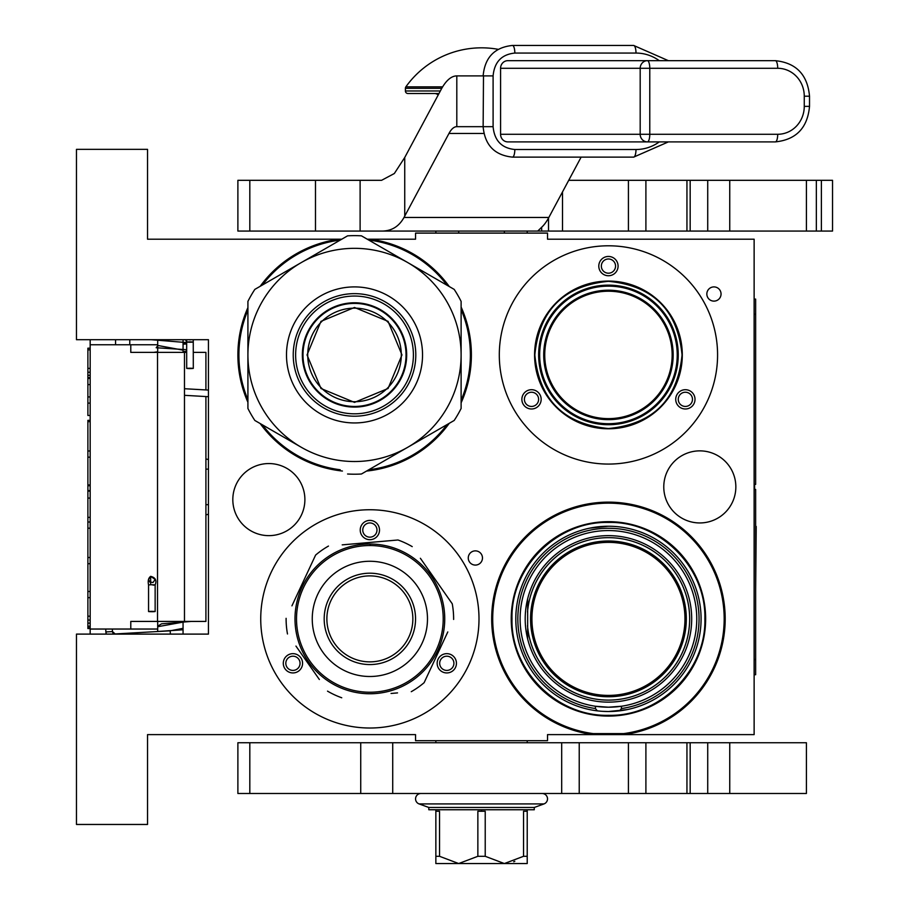 <?xml version="1.0" encoding="UTF-8"?>
<svg xmlns="http://www.w3.org/2000/svg" width="909" height="909" viewBox="0 0 909 909"><rect width="100%" height="100%" fill="white"/><g stroke="black" fill="none" stroke-linecap="round" stroke-linejoin="round"><path stroke-width="1.36" d="M527.663 598.758L527.663 639.004M608.439 419.651A64.721 64.721 0 0 1 543.718 354.93A64.721 64.721 0 0 1 608.439 290.21A64.721 64.721 0 0 1 673.16 354.93A64.721 64.721 0 0 1 608.439 419.651M608.439 418.629A63.71 63.71 0 0 1 544.741 354.93A63.71 63.71 0 0 1 608.439 291.221A63.71 63.71 0 0 1 672.149 354.93A63.71 63.71 0 0 1 608.439 418.629M461.113 400.29A115.738 115.738 97.9 0 0 461.113 309.571M447.069 285.278A115.738 115.738 97.9 0 0 369.929 240.203L369.009 240.203M591.941 734.62L593.077 734.62A116.75 116.75 94.6 0 1 491.689 618.881A116.75 116.75 94.6 0 1 608.439 502.132A116.75 116.75 94.6 0 1 725.189 618.881A116.75 116.75 94.6 0 1 623.801 734.62L754.129 734.62L754.129 239.192L547.525 239.192L547.525 233.102L415.549 233.102L415.549 239.192L369.997 239.192A116.75 116.75 -85.4 0 1 449.262 286.54A116.75 116.75 0 0 0 369.997 239.192L369.929 240.203M461.113 307.037A116.75 116.75 -85.4 0 1 461.113 402.823A116.75 116.75 0 0 0 461.113 307.037M247.918 310.151A115.738 115.738 97.9 0 0 247.918 399.71M262.406 424.833A115.738 115.738 97.9 0 0 340.216 469.76M368.747 469.794A115.738 115.738 97.9 0 0 447.069 424.583M449.262 423.31A116.75 116.75 -85.4 0 1 366.543 471.067A116.75 116.75 0 0 0 449.262 423.31M342.432 471.032A116.75 116.75 -85.4 0 1 260.19 423.56A116.75 116.75 0 0 0 342.432 471.032M237.885 354.93A116.75 116.75 0 0 0 247.918 402.267A116.75 116.75 -85.4 0 1 247.918 307.583M597.315 710.849L595.44 708.554L595.44 706.248L594.156 706.043M593.145 733.597L623.733 733.597A115.738 115.738 -82.1 0 0 724.178 618.881A115.738 115.738 -82.1 0 0 608.439 503.154A115.738 115.738 -82.1 0 0 492.712 618.881A115.738 115.738 -82.1 0 0 593.145 733.597L593.077 734.62A116.75 116.75 0 0 1 491.951 611.189A116.75 116.75 0 0 1 608.439 502.132M608.439 716.087A97.206 97.206 0 0 0 705.645 618.881A97.206 97.206 0 0 0 608.439 521.675A97.206 97.206 0 0 0 511.233 618.881A97.206 97.206 0 0 0 608.439 716.087M341.773 239.192L147.531 239.192L147.531 149.349L76.47 149.349L76.47 339.705L208.445 339.705L208.445 634.107L76.47 634.107L76.47 824.463L147.531 824.463L147.531 734.62L415.549 734.62L415.549 740.71L547.525 740.71L547.525 734.62L623.801 734.62L623.733 733.597M589.759 528.152L608.439 526.243A92.638 92.638 0 0 1 701.078 618.881A92.638 92.638 0 0 1 608.439 711.52L602.474 711.327M608.439 526.243A92.638 92.638 0 0 0 515.801 618.881A92.638 92.638 0 0 0 608.439 711.52L614.416 711.327M713.951 301.118A7.102 7.102 0 0 0 721.053 294.016A7.102 7.102 0 0 0 713.951 286.903A7.102 7.102 0 0 0 706.838 294.016A7.102 7.102 0 0 0 713.951 301.118M475.373 565.08A7.102 7.102 0 0 0 482.474 557.967A7.102 7.102 0 0 0 475.373 550.865A7.102 7.102 0 0 0 468.26 557.967A7.102 7.102 0 0 0 475.373 565.08M699.816 450.864A36.042 36.042 0 0 0 663.775 486.906A36.042 36.042 0 0 0 699.816 522.948A36.042 36.042 0 0 0 735.847 486.906A36.042 36.042 0 0 0 699.816 450.864M268.848 463.556A36.042 36.042 0 0 0 232.818 499.598A36.042 36.042 0 0 0 268.848 535.64A36.042 36.042 0 0 0 304.89 499.598A36.042 36.042 0 0 0 268.848 463.556M369.861 728.018A109.137 109.137 0 0 1 260.735 618.881A109.137 109.137 0 0 1 369.861 509.744A109.137 109.137 0 0 1 478.998 618.881A109.137 109.137 0 0 1 369.861 728.018M608.439 464.067A109.137 109.137 0 0 1 499.302 354.93A109.137 109.137 0 0 1 608.439 245.794A109.137 109.137 0 0 1 717.576 354.93A109.137 109.137 0 0 1 608.439 464.067M595.44 706.248L608.439 707.202L621.449 706.248A88.321 88.321 0 0 1 520.357 612.359A88.321 88.321 0 0 1 608.439 530.561A88.321 88.321 0 0 1 696.521 612.359A88.321 88.321 0 0 1 621.449 706.248L623.733 705.873M619.563 710.849L621.449 708.554L621.449 706.248M522.402 233.102L487.542 233.102M369.997 239.192L367.247 239.192M260.19 286.301A116.75 116.75 -85.4 0 1 339.273 239.192L339.341 240.203A115.738 115.738 97.9 0 0 262.406 285.017M608.439 542.366A76.526 76.526 0 0 1 684.966 618.881A76.526 76.526 0 0 1 608.439 695.408A76.526 76.526 0 0 1 531.924 618.881A76.526 76.526 0 0 1 608.439 542.366M438.445 658.48A9.647 9.647 0 0 0 441.979 671.649A9.647 9.647 0 0 0 455.148 668.126A9.647 9.647 0 0 0 451.614 654.946A9.647 9.647 0 0 0 438.445 658.48M301.288 658.48A9.647 9.647 0 0 0 288.119 654.946A9.647 9.647 0 0 0 284.585 668.126A9.647 9.647 0 0 0 297.754 671.649A9.647 9.647 0 0 0 301.288 658.48M369.861 539.696A9.647 9.647 0 0 0 379.507 530.049A9.647 9.647 0 0 0 369.861 520.403A9.647 9.647 0 0 0 360.225 530.049A9.647 9.647 0 0 0 369.861 539.696M539.866 394.517A9.647 9.647 0 0 0 526.686 390.995A9.647 9.647 0 0 0 523.164 404.164A9.647 9.647 0 0 0 536.333 407.698A9.647 9.647 0 0 0 539.866 394.517M677.023 394.517A9.647 9.647 0 0 0 680.546 407.698A9.647 9.647 0 0 0 693.726 404.164A9.647 9.647 0 0 0 690.192 390.995A9.647 9.647 0 0 0 677.023 394.517M608.439 275.745A9.647 9.647 0 0 0 618.086 266.098A9.647 9.647 0 0 0 608.439 256.452A9.647 9.647 0 0 0 598.792 266.098A9.647 9.647 0 0 0 608.439 275.745M608.439 428.787A73.856 73.856 0 0 0 682.295 354.93A73.856 73.856 0 0 0 608.439 281.074A73.856 73.856 0 0 0 534.583 354.93A73.856 73.856 0 0 0 608.439 428.787M594.202 286.596L608.439 285.131L595.19 286.403M593.645 286.721L592.929 286.88M608.439 285.131A69.8 69.8 0 0 1 678.239 354.93A69.8 69.8 0 0 1 608.439 424.719A69.8 69.8 0 0 1 538.651 354.93A69.8 69.8 0 0 1 608.439 285.131L620.847 286.244M340.023 240.203L339.341 240.203M608.439 541.003A77.879 77.879 0 0 1 686.318 618.881A77.879 77.879 0 0 1 608.439 696.76A77.879 77.879 0 0 1 530.561 618.881A77.879 77.879 0 0 1 608.439 541.003M608.439 535.64A83.253 83.253 0 0 0 525.197 618.881A83.253 83.253 0 0 0 608.439 702.134A83.253 83.253 0 0 0 691.692 618.881A83.253 83.253 0 0 0 608.439 535.64M452.955 666.854A7.102 7.102 0 0 1 443.24 669.456A7.102 7.102 0 0 1 440.638 659.741A7.102 7.102 0 0 1 450.353 657.15A7.102 7.102 0 0 1 452.955 666.854M286.778 666.854A7.102 7.102 0 0 1 289.38 657.15A7.102 7.102 0 0 1 299.095 659.741A7.102 7.102 0 0 1 296.493 669.456A7.102 7.102 0 0 1 286.778 666.854M369.861 522.948A7.102 7.102 0 0 1 376.974 530.049A7.102 7.102 0 0 1 369.861 537.162A7.102 7.102 0 0 1 362.759 530.049A7.102 7.102 0 0 1 369.861 522.948M525.357 402.892A7.102 7.102 0 0 1 527.959 393.188A7.102 7.102 0 0 1 537.662 395.79A7.102 7.102 0 0 1 535.06 405.494A7.102 7.102 0 0 1 525.357 402.892M691.522 402.892A7.102 7.102 0 0 1 681.818 405.494A7.102 7.102 0 0 1 679.216 395.79A7.102 7.102 0 0 1 688.92 393.188A7.102 7.102 0 0 1 691.522 402.892M608.439 258.985A7.102 7.102 0 0 1 615.552 266.098A7.102 7.102 0 0 1 608.439 273.2A7.102 7.102 0 0 1 601.338 266.098A7.102 7.102 0 0 1 608.439 258.985M527.152 636.823L527.004 636.13M526.618 634.221L525.754 628.483M525.357 624.051L525.277 622.722M526.163 606.178L526.481 604.292M526.845 602.36L527.277 600.406M625.881 527.902L626.517 528.027M643.299 533.049L643.89 533.299M693.783 582.839L694.033 583.43M699.169 600.179L699.305 600.815M701.078 618.245L701.078 618.881M699.419 636.323L699.305 636.959M694.271 653.741L694.033 654.332M644.481 704.225L643.89 704.475M627.119 709.622L608.439 711.52M590.998 709.861L590.373 709.747M573.579 704.714L572.988 704.475M523.107 654.923L522.857 654.332M517.71 637.584L517.585 636.959M515.801 619.529L515.801 618.881M517.46 601.44L517.585 600.815M522.607 584.021L522.857 583.43M572.397 533.549L572.988 533.299M608.439 715.326C556.91 716.656 510.665 670.422 511.994 618.881C510.665 567.352 556.91 521.107 608.439 522.436C659.979 521.107 706.213 567.352 704.884 618.881C706.213 670.422 659.979 716.656 608.439 715.326M608.439 428.525C563.739 424.162 539.207 399.63 534.833 354.93C539.207 310.219 563.739 285.687 608.439 281.324C653.151 285.687 677.682 310.219 682.045 354.93C677.682 399.63 653.151 424.162 608.439 428.525M621.404 286.346L622.063 286.471M634.539 290.198L635.152 290.448M672.671 327.604L672.921 328.217M676.762 340.659L676.898 341.307M678.239 354.26L678.239 354.93M677.023 367.895L676.898 368.543M673.171 381.019L672.921 381.632M635.766 419.151L635.152 419.413M622.676 423.253L608.439 424.719M595.475 423.514L594.827 423.378M582.351 419.663L581.737 419.413M544.218 382.246L543.957 381.632M540.116 369.19L539.991 368.543M538.651 355.589L538.651 354.93M539.855 341.966L539.991 341.307M543.707 328.831L543.957 328.217M581.124 290.698L581.737 290.448M157.689 631.528L157.689 621.426M157.689 352.385L157.689 339.705M183.061 634.107L183.061 621.426M183.061 352.385L183.061 339.705M208.445 514.187A10.147 10.147 0 0 1 205.911 514.778M208.445 459.624A10.147 10.147 0 0 0 205.911 459.034M205.911 396.551L205.911 621.426L130.782 621.426L130.782 629.039L90.173 629.039L90.173 634.107L90.173 628.539L87.889 628.539L87.889 420.356L90.173 420.356L90.173 415.47L87.889 415.47L87.889 348.181L90.173 348.181L90.173 339.705L90.173 629.039M205.911 389.938L205.911 352.385L193.276 352.385M186.675 352.385L130.782 352.385L130.782 344.772L90.173 344.772M129.771 344.772L129.771 339.705M157.689 344.772L130.782 344.772M157.689 629.039L130.782 629.039M90.173 378.417L87.889 378.417M90.173 349.851L87.889 349.851M90.173 368.384L87.889 368.384M90.173 372.236L87.889 372.236M90.173 375.326L87.889 375.326M90.173 377.644L87.889 377.644M90.173 403.119L87.889 403.119M90.173 384.587L87.889 384.587M90.173 396.938L87.889 396.938M90.173 450.978L87.889 450.978M90.173 421.651L87.889 421.651M90.173 457.159L87.889 457.159M90.173 484.952L87.889 484.952M90.173 491.121L87.889 491.121M90.173 498.075L87.889 498.075M90.173 517.369L87.889 517.369M90.173 522.005L87.889 522.005M90.173 557.512L87.889 557.512M90.173 528.186L87.889 528.186M90.173 563.694L87.889 563.694M90.173 591.486L87.889 591.486M90.173 616.188L87.889 616.188M90.173 620.052L87.889 620.052M90.173 623.131L87.889 623.131M90.173 626.221L87.889 626.221M90.173 627.767L87.889 627.767M90.173 597.656L87.889 597.656M87.889 490.599L90.173 490.599M504.381 233.102L504.381 231.068M458.693 233.102L458.693 231.068M190.049 368.213C194.265 368.338 194.231 368.463 189.936 368.588C185.72 368.463 185.754 368.338 190.049 368.213C194.265 368.338 194.231 368.463 189.936 368.588C185.72 368.463 185.754 368.338 190.049 368.213M186.675 343.5L183.061 343.841M157.689 345.443L183.061 350.158M157.689 351.794L153.621 352.385M151.303 339.705L186.675 342.579M186.675 343.92L183.061 344.227M157.689 345.795L156.189 347.738L186.675 349.715M186.675 351.283L183.061 351.567M186.675 342.125L185.606 339.705L186.675 342.125M112.341 629.039L112.477 631.573A2.534 2.534 -48.3 0 0 115.159 633.959L170.188 630.812L183.061 628.335M105.728 629.039L105.887 631.948A9.135 9.135 131.7 0 0 106.285 634.107L105.887 631.948L112.477 631.573L115.159 633.959L170.188 630.812L170.381 634.107L170.188 630.812M157.689 626.721L183.061 622.108M152.86 631.812L182.675 629.801L183.061 627.767M157.689 626.199L161.563 623.824L191.288 621.426M150.667 611.359C155.428 611.393 156.212 611.507 153.03 611.712C148.269 611.677 147.485 611.564 150.667 611.359L148.553 611.541L148.553 584.93L150.667 584.76C155.428 584.782 156.212 584.907 153.03 585.112M150.667 584.76L150.667 576.34L155.144 579.442L153.03 582.51L149.86 582.067L148.553 579.419L150.667 576.363C155.394 577.51 156.893 580.374 155.144 584.93L155.144 611.541L153.03 611.712M354.51 308.14A46.791 46.791 0 0 1 401.301 354.93A46.791 46.791 0 0 1 354.51 401.721A46.791 46.791 0 0 1 307.719 354.93A46.791 46.791 0 0 1 354.51 308.14M406.039 354.93A51.518 51.518 0 0 0 354.51 303.401A51.518 51.518 0 0 0 302.992 354.93A51.518 51.518 0 0 1 354.51 303.401A51.518 51.518 0 0 1 406.039 354.93A51.518 51.518 0 0 1 354.51 406.448A51.518 51.518 0 0 1 302.992 354.93M307.049 354.93L320.957 321.366L354.51 307.469L388.075 321.366L401.971 354.93L388.075 388.484L354.51 402.392L320.957 388.484L307.049 354.93M406.539 354.93A52.029 52.029 0 0 0 354.51 302.902A52.029 52.029 0 0 0 302.481 354.93A52.029 52.029 0 0 1 354.51 302.902A52.029 52.029 0 0 1 406.539 354.93A52.029 52.029 0 0 1 354.51 406.959A52.029 52.029 0 0 1 302.481 354.93A52.029 52.029 0 0 0 354.51 406.959A52.029 52.029 0 0 0 406.539 354.93M347.579 474.009A119.284 119.284 0 0 0 361.441 474.009L407.811 447.239A106.603 106.603 0 0 0 461.113 354.93L461.113 408.471A119.284 119.284 0 0 1 454.182 420.469L407.811 447.239A106.603 106.603 0 0 1 301.22 447.239L254.85 420.469A119.284 119.284 0 0 1 247.918 408.471L247.918 354.93A106.603 106.603 0 0 1 301.22 262.61L347.579 235.84A119.284 119.284 0 0 1 361.441 235.84L454.182 289.38A119.284 119.284 0 0 1 461.113 301.39L461.113 354.93A106.603 106.603 0 0 0 301.22 262.61L254.85 289.38A119.284 119.284 0 0 0 247.918 301.39L247.918 354.93A106.603 106.603 0 0 0 301.22 447.239L299.595 446.308M461.113 324.297L461.113 330.137M461.113 352.919L461.113 356.794M461.113 379.803L461.113 386.643M293.232 354.93A61.289 61.289 0 0 0 354.51 416.208A61.289 61.289 0 0 0 415.799 354.93A61.289 61.289 0 0 0 354.51 293.641A61.289 61.289 0 0 0 293.232 354.93M286.494 354.93A68.016 68.016 0 0 1 354.51 286.903A68.016 68.016 0 0 1 422.537 354.93A68.016 68.016 0 0 1 354.51 422.946A68.016 68.016 0 0 1 286.494 354.93M434.343 431.934L429.287 434.843M409.55 446.239L406.198 448.182M386.268 459.681L380.348 463.101M279.677 434.809L273.745 431.389M247.918 385.552L247.918 379.723M247.918 356.942L247.918 353.056M247.918 330.047L247.918 323.206M274.688 277.927L279.745 275.007M299.47 263.621L302.833 261.678M322.763 250.168L328.683 246.748M381.291 247.293L386.348 250.214M406.073 261.61L409.436 263.542M429.355 275.052L435.286 278.472M354.51 296.05A58.88 58.88 0 0 0 295.63 354.93A58.88 58.88 0 0 0 354.51 413.811A58.88 58.88 0 0 0 413.402 354.93A58.88 58.88 0 0 0 354.51 296.05M354.51 302.777A52.154 52.154 0 0 1 406.675 354.93A52.154 52.154 0 0 1 354.51 407.084A52.154 52.154 0 0 1 302.356 354.93A52.154 52.154 0 0 1 354.51 302.777M429.946 576.817A73.345 73.345 0 0 0 327.797 558.796A73.345 73.345 0 0 0 309.787 660.957A73.345 73.345 0 0 0 411.936 678.966A73.345 73.345 0 0 0 429.946 576.817M431.196 575.942A74.868 74.868 0 0 0 326.922 557.547A74.868 74.868 0 0 0 308.537 661.832A74.868 74.868 0 0 0 412.811 680.216A74.868 74.868 0 0 0 431.196 575.942M295.959 646.083L319.354 679.5M315.98 674.683L311.537 668.331M391.052 693.465L397.528 692.897M445.046 637.823L424.128 682.682A83.753 83.753 0 0 1 411.266 691.692M424.128 682.682L447.796 631.937M443.774 591.679L452.25 603.792A83.753 83.753 0 0 1 453.625 619.438M452.25 603.792L420.378 558.274M423.753 563.091L428.184 569.432M412.22 546.627A83.753 83.753 0 0 0 397.994 539.991L342.204 544.866M348.681 544.309L397.994 539.991M328.467 546.07A83.753 83.753 0 0 0 315.605 555.081L291.937 605.837M294.686 599.94L315.605 555.081M286.108 618.325A83.753 83.753 0 0 0 287.483 633.971M341.739 697.771A83.753 83.753 0 0 1 327.513 691.135M413.515 558.046L414.595 558.842M416.152 560.035L415.402 559.455M417.64 561.239L416.197 560.069M424.173 567.341L422.685 565.818M422.787 565.921L422.094 565.239M421.367 564.534L420.378 563.625M399.562 550.15L398.835 549.843L399.562 550.15M412.107 557.069L411.447 556.615M393.506 547.843L394.256 548.093L393.506 547.843M375.633 544.23L374.383 544.15L375.633 544.23M375.224 544.207L374.383 544.15M370.247 544.014L373.02 544.082L370.247 544.014L370.247 545.025M379.189 544.593L380.007 544.707M387.927 546.218L388.7 546.423M422.742 565.875L423.844 566.989M394.517 654.094A42.984 42.984 0 0 0 405.084 594.225A42.984 42.984 0 0 0 345.204 583.669A42.984 42.984 0 0 0 334.648 643.538A42.984 42.984 0 0 0 394.517 654.094M396.074 656.309A45.689 45.689 0 0 1 332.444 645.083A45.689 45.689 0 0 1 343.659 581.465A45.689 45.689 0 0 1 407.289 592.679A45.689 45.689 0 0 1 396.074 656.309M402.914 666.081A57.608 57.608 0 0 0 417.061 585.839A57.608 57.608 0 0 0 336.819 571.693A57.608 57.608 0 0 0 322.672 651.923A57.608 57.608 0 0 0 402.914 666.081M381.587 231.068L237.885 231.068L237.885 180.312L381.587 180.312L394.347 173.505L404.744 157.484L404.744 216.092L403.994 217.467C398.96 226.568 391.495 231.102 381.587 231.068L537.753 231.068L542.718 226.227A101.524 31.372 90 0 0 548.831 217.467L581.135 157.121M832.371 231.068L628.426 231.068L628.426 180.312L832.53 180.312L832.53 231.068M541.65 227.33L541.65 231.068L628.426 231.068M541.65 231.068L537.753 231.068M568.727 180.312L628.426 180.312M404.744 216.092L448.966 133.464A50.756 15.68 90 0 1 456.807 126.669L493.098 126.669L493.098 75.901C494.382 62.028 501.62 54.415 514.824 53.063L635.993 53.063A7.613 2.352 90 0 0 633.641 45.45L512.471 45.45A7.613 2.352 90 0 1 514.824 53.063M404.744 157.484L441.126 89.502A101.524 31.372 90 0 1 456.807 75.901L493.098 75.901M488.394 126.669L493.098 126.669C494.382 140.543 501.62 148.156 514.824 149.508A7.613 2.352 -90 0 1 512.471 157.121L633.641 157.121A7.613 2.352 -90 0 0 635.993 149.508L514.824 149.508M435.854 742.744L435.854 740.71M527.22 742.744L527.22 740.71M527.22 233.102L527.22 231.068M435.854 233.102L435.854 231.068M527.231 861.63L527.22 863.55L435.854 863.55L435.854 809.749L534.276 809.749L534.276 807.465L543.991 803.92A5.374 5.374 80 0 0 542.15 793.5M481.543 811.271L477.861 811.271L477.861 856.301L485.224 856.301L485.224 811.271L481.543 811.271L481.543 809.749M477.861 856.301L458.693 863.55L439.536 856.301L435.854 856.301M528.004 809.749L527.22 809.749L527.22 856.539M534.276 807.465L428.798 807.465L419.083 803.92A5.374 5.374 -80 0 1 420.924 793.5M428.798 807.465L428.798 809.749L435.865 809.749M527.22 863.55L527.22 856.301L523.539 856.301L504.381 863.55L485.224 856.301M513.71 861.755L514.812 861.312M435.854 811.271L439.536 811.271L439.536 856.301M451.364 809.749L466.033 809.749M527.22 811.271L523.539 811.271L523.539 856.301M497.041 809.749L511.722 809.749M442.649 86.844L405.868 86.844A92.888 92.888 0 0 1 498.143 49.325M441.785 88.309L405.403 88.309A2.534 2.534 111.6 0 1 405.868 86.844M405.403 88.309L405.403 90.968A2.534 2.534 41.4 0 0 407.936 93.513L438.979 93.513L407.936 93.513M438.183 95.002A5.079 5.079 130.3 0 0 434.582 93.513M500.575 68.289L640.186 68.289A7.613 7.238 -90 0 1 647.424 60.676A7.613 2.352 -90 0 1 649.776 68.289L649.776 134.282A7.613 2.352 90 0 1 647.424 141.895L507.824 141.895A7.613 7.238 -90 0 1 500.575 134.282L500.575 68.289A7.613 7.238 -90 0 1 507.824 60.676L775.354 60.676A7.613 2.352 90 0 1 777.706 68.289L640.186 68.289L640.186 134.282L500.575 134.282M775.354 60.676C796.17 62.846 807.556 74.686 809.521 96.206L809.521 106.364C807.556 127.885 796.17 139.725 775.354 141.895L647.424 141.895L775.354 141.895A7.613 2.352 -90 0 0 777.706 134.282A27.918 26.554 90 0 0 804.26 106.364L804.26 96.206A27.918 26.554 90 0 0 777.706 68.289M806.408 742.744L806.408 793.5L628.426 793.5L628.426 742.744L806.408 742.744M392.722 793.5L237.885 793.5L237.885 742.744L392.722 742.744L392.722 793.5L628.426 793.5M392.722 742.744L628.426 742.744M754.129 299.095L755.652 299.095L755.652 484.372L754.629 484.372L754.629 489.44L755.652 489.44L755.652 674.717L754.129 674.717M756.208 526.47L755.652 590.327M755.652 593.441L755.652 607.587M527.504 625.631A81.219 81.219 0 0 0 608.439 700.1A81.219 81.219 0 0 0 689.658 618.881A81.219 81.219 0 0 0 608.439 537.662A81.219 81.219 0 0 0 527.504 612.132M621.449 708.554A90.605 90.605 0 0 0 698.816 612.359A90.605 90.605 0 0 0 608.439 528.277A90.605 90.605 0 0 0 518.073 612.359A90.605 90.605 0 0 0 595.44 708.554M608.439 423.708A68.777 68.777 0 0 0 677.228 354.93A68.777 68.777 0 0 0 608.439 286.142A68.777 68.777 0 0 0 539.662 354.93A68.777 68.777 0 0 0 608.439 423.708M208.445 469.135L205.911 469.135M184.482 352.385L184.482 621.426M115.557 344.772L115.557 339.705M157.53 352.385L157.53 621.426M205.911 504.677L208.445 504.677M90.173 485.713L87.889 485.713M190.026 341.864C194.242 341.989 194.208 342.114 189.913 342.238C185.697 342.114 185.731 341.989 190.026 341.864M403.994 217.467L548.831 217.467M360.112 180.312L360.112 231.068M315.48 180.312L315.48 231.068M249.816 231.068L249.816 180.312M821.384 180.312L821.384 231.068M816.35 231.068L816.35 180.312M729.745 180.312L729.745 231.068M707.725 180.312L707.725 231.068M690.17 180.312L690.17 231.068M562.512 231.068L562.512 191.924M548.513 231.068L548.513 218.069M448.966 133.464L483.872 133.464M456.807 75.901L456.807 126.669M419.083 803.92L543.991 803.92M440.342 90.968L405.403 90.968M483.497 75.901L483.133 126.669C484.804 145.11 494.587 155.257 512.471 157.121M659.275 60.676A43.143 41.03 90 0 0 635.993 53.063M659.275 141.895A43.143 41.03 -90 0 1 635.993 149.508M647.424 141.895A7.613 7.238 -90 0 1 640.186 134.282L777.706 134.282M809.521 106.364L804.26 106.364M809.521 96.206L804.26 96.206M729.745 742.744L729.745 793.5M707.725 742.744L707.725 793.5M690.17 742.744L690.17 793.5M561.682 742.744L561.682 793.5M360.737 742.744L360.737 793.5M249.816 793.5L249.816 742.744M754.129 314.321L755.652 314.321M754.129 659.491L755.652 659.491M193.253 339.705L193.299 368.395M186.663 339.705L186.697 368.406M190.015 339.841L190.833 339.705M189.867 339.841L188.902 339.705M208.445 396.699L184.482 395.324M208.445 390.086L184.482 388.722M150.667 576.34C148.406 577.999 147.701 580.862 148.553 584.93M806.408 180.312L806.408 231.068M686.943 231.068L686.943 180.312M645.901 180.312L645.901 231.068M435.854 810.033L435.07 809.749M483.133 75.901C484.804 57.46 494.587 47.313 512.471 45.45M668.388 60.676L633.641 45.45M633.641 157.121L668.388 141.895M686.943 793.5L686.943 742.744M645.901 742.744L645.901 793.5M579.226 793.5L579.226 742.744"/></g></svg>
